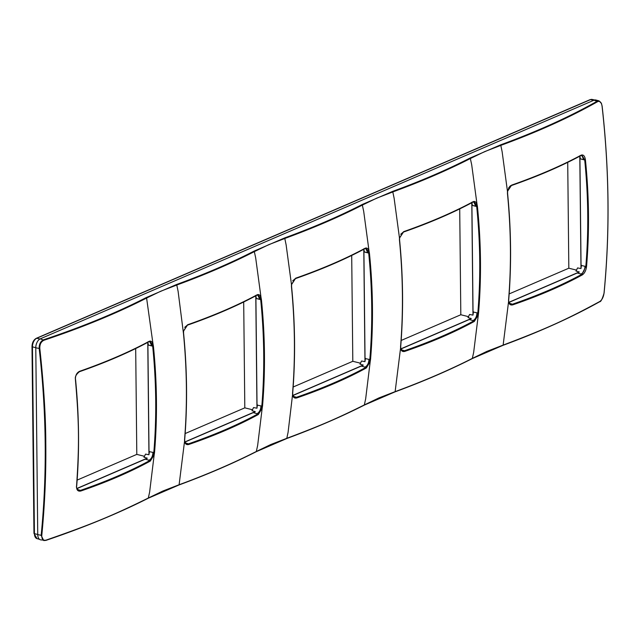 <?xml version="1.0" encoding="UTF-8"?>
<svg xmlns="http://www.w3.org/2000/svg" width="640" height="640" viewBox="0 0 640 640"><rect width="100%" height="100%" fill="white"/><g stroke="black" fill="none" stroke-linecap="round" stroke-linejoin="round"><path stroke-width="0.96" d="M153.4 346.072C157.072 382.392 157.448 417.928 154.52 452.68L154.184 454.704L150.328 461.064C130.424 471.928 107.272 481.904 80.864 491C77.944 491.632 76.496 490.056 76.536 486.296C79.376 444.928 79.136 422.736 75.416 379.68C75.304 375.536 76.696 372.744 79.616 371.296C106.016 362.048 129.168 352.072 149.072 341.368C150.816 340.616 152.128 341.544 153.032 344.144L153.4 346.072L152.68 346.176C156.344 382.464 156.712 417.968 153.8 452.688L153.48 454.56L149.912 460.464C130.024 471.304 106.896 481.272 80.52 490.368L78.656 490.472L76.528 487.56M149.016 341.656L150.032 341.584L152.328 344.392L152.68 346.176L147.904 344.976L149.016 451.608L154.52 452.68M145.984 459.384L147.248 458.152L143.968 457.256L145.544 454.112L148.952 454.752L149.432 451.432M76.928 488.616L145.232 459.176L149.064 460.24C151.448 458.832 152.744 456.24 152.952 452.472M151.832 345.776L147.904 344.976M148.312 344.8L147.768 341.92M147.776 342.376L148.952 454.752M151.84 345.992L149.728 341.552M150.032 341.584L148.888 341.776C128.984 352.496 105.824 362.472 79.416 371.72C76.024 374.464 74.736 377.08 75.568 379.576C79.136 415.928 79.512 451.456 76.68 486.168C75.992 486.808 76.648 488.24 78.656 490.472M144.584 456.32L136.8 454.392L135.688 348.544M147.248 458.152L76.88 488.48M77.136 480.104L136.8 454.392M149.904 341.096L152.144 345.864M150.328 461.064L149.064 460.24M77.384 489.544L80.52 490.368L80.864 491M183.456 331.032L187.624 324.752C214.024 315.496 237.176 305.52 257.08 294.816C258.816 294.072 260.136 295 261.04 297.6L261.408 299.528C265.08 335.84 265.456 371.384 262.528 406.136L262.192 408.16L258.328 414.52C238.432 425.376 215.272 435.36 188.872 444.456C186.608 445.064 185.184 444.112 184.608 441.592L184.544 439.744C187.368 405.032 186.992 369.496 183.424 333.136L178.104 291.304L176.664 284.464L146.192 297.6L146.6 298.056C116.768 313.28 82.568 327.344 43.976 340.248C41.04 341.664 39.656 344.424 39.824 348.544C43.752 384.992 45.736 416.544 45.792 443.208C46.152 473.488 44.816 504.24 41.784 535.456C41.696 539.184 43.128 540.736 46.072 540.112C91.568 524.32 112.296 515.776 148.688 497.848L162.84 491.04L179.112 484.736C207.656 474.224 233.512 463.08 256.696 451.304L270.848 444.496L287.12 438.192C320.76 425.528 336.568 418.712 364.704 404.752L378.856 397.952L395.128 391.64C423.664 381.128 449.528 369.984 472.712 358.208L486.864 351.4L503.136 345.096C546.264 328.752 565.808 319.936 599.872 301.448C602.072 299.848 603.456 297.088 604.024 293.152C609.912 232.496 609.264 170.192 602.072 106.24C601.416 102.328 599.992 100.776 597.784 101.576C569.984 117.288 537.744 131.856 501.04 145.296L484.768 151.576L470.616 158.408C447.44 170.248 421.576 181.4 393.032 191.848L376.76 198.128L362.608 204.96C339.432 216.8 313.568 227.944 285.024 238.392L268.752 244.672L254.6 251.504C231.424 263.344 205.56 274.488 177.024 284.944L160.744 291.224L146.6 298.056L153.032 344.144L152.328 344.392M149.072 341.368L148.664 341.808L149.072 341.368M79.616 371.296L79.272 371.72C105.648 362.48 128.784 352.512 148.664 341.808M185.152 433.56L244.808 407.848L243.696 302M401.16 340.464L460.816 314.752L459.712 208.904M293.16 387.008L352.808 361.296L351.704 255.448M509.168 293.912L568.824 268.208L567.72 162.352M78.192 490.28L78.632 490.376M78.352 490.36L79.696 490.136M153.48 454.56L154.184 454.704L149.648 491.968L148.296 498.136L178.768 485.008C207.296 474.472 233.136 463.336 256.304 451.592L286.776 438.456C315.296 427.928 341.144 416.792 364.312 405.048L394.784 391.912C423.304 381.384 449.152 370.24 472.312 358.496L502.792 345.368C539.472 331.816 571.696 317.288 599.464 301.768L599.872 301.448M179.112 484.736L184.56 441.168M76.688 373.888L79.272 371.72M253.992 412.84L255.256 411.608L184.888 441.936M255.256 411.608L251.976 410.704L253.552 407.56L256.96 408.208L257.44 404.888M252.592 409.776L244.808 407.848M255.784 295.824L256.96 408.208M470 319.744L471.272 318.512L400.904 348.84M471.272 318.512L467.992 317.616L469.568 314.472L472.976 315.112L473.448 311.792M468.608 316.68L460.816 314.752M471.8 202.736L472.976 315.112M362 366.288L363.264 365.064L292.896 395.384M363.264 365.064L359.984 364.16L361.56 361.016L364.968 361.656L365.44 358.336M360.6 363.224L352.808 361.296M363.792 249.28L364.968 361.656M578.008 273.2L579.28 271.968L508.912 302.288M579.28 271.968L576 271.064L577.568 267.92L580.984 268.568L581.456 265.248M576.616 270.136L568.824 268.208M579.8 156.184L580.984 268.568M146.192 297.6C116.392 312.848 82.208 326.896 43.64 339.744C40.52 341.256 39.04 344.216 39.192 348.624C46.536 412.48 47.184 474.744 41.152 535.416L43.744 540.56L45.736 540.408C84.304 527.336 118.488 513.248 148.296 498.136M43.976 340.248L40.272 338.84L594 100.2A7.416 4.328 -76.1 0 1 595.912 100.016L599.032 100.864L597.36 101.104C569.6 116.848 537.376 131.416 500.688 144.824L470.216 157.96C447.056 169.816 421.208 180.952 392.68 191.368L362.208 204.504C339.048 216.36 313.2 227.496 284.672 237.92L254.2 251.048C231.04 262.912 205.192 274.048 176.664 284.464M39.824 348.544L35.784 347.808A7.416 4.328 -76.1 0 1 40.272 338.84M41.784 535.456L37.744 534.608L35.784 347.808M261.408 299.528L260.688 299.632C264.352 335.92 264.72 371.416 261.808 406.136L261.488 408.016L262.192 408.16L257.656 445.424L256.304 451.592M291.432 286.584L291.464 284.488L295.624 278.208C322.024 268.952 345.184 258.976 365.088 248.272C366.824 247.528 368.144 248.456 369.04 251.056L369.416 252.976C373.088 289.296 373.464 324.832 370.536 359.592L370.2 361.616L366.336 367.968C346.432 378.832 323.28 388.808 296.88 397.904C294.616 398.52 293.192 397.568 292.616 395.048L292.544 393.2C295.376 358.488 295 322.952 291.432 286.584L291.432 286.584M261.488 408.016L257.912 413.912C238.032 424.752 214.904 434.72 188.52 443.816L186.664 443.92L184.648 441.568M258.328 414.52L257.072 413.696C259.448 412.28 260.752 409.688 260.96 405.92L262.528 406.136M188.872 444.456L187.704 443.592L186.36 443.808M184.696 327.344L187.28 325.168C213.656 315.936 236.784 305.968 256.672 295.264L257.08 294.816L256.672 295.264M187.624 324.752L187.28 325.168L187.624 324.752M257.024 295.112L258.04 295.04L260.336 297.84L260.688 299.632L259.848 299.448L257.736 295.008M254.2 251.048L255.688 257.896L261.04 297.6L260.336 297.84M186.2 443.728L186.64 443.824M257.072 413.696L253.24 412.632L184.936 442.072M259.84 299.232L255.912 298.424L257.024 405.064L260.96 405.92M256.32 298.248L255.776 295.368M257.904 294.544L260.152 299.312M402.208 350.632L402.656 350.728M475.856 206.136L471.92 205.328L473.04 311.968L476.976 312.824C476.76 316.592 475.464 319.184 473.088 320.6L469.256 319.536L400.944 348.976M472.336 205.152L471.792 202.272M473.92 201.456L476.168 206.224M294.2 397.184L294.648 397.28M369.416 252.976L368.696 253.08C372.36 289.368 372.728 324.872 369.816 359.592L369.496 361.464L365.92 367.368L361.248 366.08L292.936 395.52M367.848 252.68L363.92 251.88L365.032 358.52L368.968 359.376C368.752 363.144 367.456 365.736 365.08 367.144M364.328 251.704L363.784 248.824M510.216 304.088L510.664 304.184M582.352 274.88C562.448 285.736 539.296 295.712 512.896 304.808C510.632 305.424 509.208 304.472 508.632 301.952L508.56 300.104C511.384 265.392 511.016 229.856 507.448 193.496L507.472 191.392L511.64 185.112C538.04 175.856 561.192 165.88 581.096 155.176C583.376 154.384 584.816 155.952 585.432 159.88C589.104 196.2 589.472 231.744 586.552 266.496C586.016 270.472 584.616 273.272 582.352 274.88L581.936 274.272L577.264 272.992L508.952 302.424M583.864 159.584L579.928 158.784L581.048 265.424L584.984 266.28C584.768 270.048 583.472 272.64 581.088 274.056M580.344 158.608L579.8 155.728M601.304 103.344L599.032 100.864L601.392 103.256L602.136 106.168C609.296 170.128 609.952 232.432 604.088 293.064C602.312 299.024 600.848 301.912 599.696 301.728C571.912 317.256 539.664 331.8 502.96 345.352L472.528 358.472C449.344 370.224 423.488 381.368 394.96 391.896L364.52 405.016C341.344 416.768 315.488 427.912 286.96 438.448L256.512 451.568C233.328 463.32 207.472 474.464 178.952 484.992L148.504 498.112C118.688 513.224 84.48 527.328 45.888 540.408L40.576 539.848A7.416 4.328 -76.1 0 1 37.744 534.608M503.136 345.096L508.584 301.528M477.424 206.432L476.704 206.536C480.368 242.824 480.736 278.328 477.824 313.048L477.504 314.92L478.208 315.064L474.344 321.424C454.44 332.288 431.288 342.264 404.888 351.36C402.624 351.976 401.2 351.024 400.624 348.504L400.552 346.648C403.384 311.936 403.008 276.4 399.44 240.04L399.464 237.944L403.632 231.656C430.032 222.408 453.184 212.424 473.088 201.72C474.832 200.976 476.152 201.904 477.048 204.504L477.424 206.432C481.096 242.752 481.472 278.288 478.544 313.04L473.672 352.328L472.312 358.496M395.128 391.64L400.576 348.072M292.568 394.624L288.08 432.312L286.776 438.456M291.464 284.488L286.112 244.784L284.672 237.92M185.392 442.992L187.704 443.592M365.032 248.56L366.04 248.496L368.344 251.296L369.04 251.056L363.696 211.344L362.208 204.504M399.464 237.944L394.12 198.208L392.68 191.368M473.04 202.016L474.048 201.944L476.352 204.744L477.048 204.504L471.704 164.8L470.216 157.96M507.472 191.392L502.128 151.696L500.688 144.824M597.784 101.576L594 100.2M259.848 299.448L255.912 298.424M401.408 349.896L404.536 350.728L402.68 350.824L400.664 348.472M402.368 350.712L403.712 350.496M474.344 321.424L473.928 320.816C454.048 331.656 430.912 341.624 404.536 350.728L404.888 351.36M476.352 204.744L476.704 206.536L471.92 205.328M475.864 206.352L473.744 201.912M400.712 234.248L403.296 232.072C429.672 222.84 452.8 212.872 472.688 202.168L473.088 201.72L472.688 202.168M293.4 396.448L296.528 397.272L294.672 397.376L292.656 395.024M294.36 397.264L295.712 397.04M366.336 367.968L365.92 367.368C346.04 378.208 322.904 388.176 296.528 397.272L296.88 397.904M368.344 251.296L368.696 253.08L363.92 251.88M367.856 252.896L365.736 248.456M292.704 280.792L295.288 278.624C321.664 269.392 344.792 259.424 364.68 248.72L365.088 248.272L364.68 248.72M510.376 304.168L511.72 303.952L509.416 303.352M585.432 159.88L584.712 159.984C588.376 196.28 588.744 231.776 585.824 266.496L581.936 274.272C562.056 285.112 538.92 295.08 512.544 304.176L510.688 304.28L508.664 301.928M581.04 155.464L582.056 155.4L584.712 159.984L579.928 158.784M583.864 159.8L581.752 155.368M511.64 185.112L511.304 185.528C537.68 176.296 560.808 166.328 580.696 155.624L581.096 155.176L580.696 155.624M295.624 278.208L295.288 278.624L295.624 278.208M366.04 248.496L364.904 248.68C344.992 259.4 321.84 269.376 295.44 278.624L291.608 284.488L291.576 286.48C295.152 322.832 295.528 358.368 292.696 393.088L292.76 394.8C293.28 396.288 293.92 397.152 294.672 397.376M477.504 314.92L473.928 320.816L473.088 320.6M478.544 313.04L476.976 312.824M474.048 201.944L472.912 202.136C453 212.848 429.848 222.832 403.448 232.072L399.616 237.944L399.584 239.928C403.16 276.28 403.536 311.816 400.704 346.536L400.768 348.248C401.288 349.744 401.928 350.6 402.68 350.824M370.536 359.592L368.968 359.376M512.896 304.808L511.72 303.952M586.552 266.496L584.984 266.28M582.056 155.4L580.92 155.592C561.008 166.304 537.848 176.288 511.448 185.528C510.072 185.392 508.8 187.352 507.616 191.392L507.592 193.384C511.168 229.736 511.536 265.272 508.704 299.992L508.776 301.704C509.296 303.192 509.936 304.056 510.688 304.28M508.72 187.704L511.304 185.528M34.216 533.08A1.24 0.408 -0.6 0 0 33.96 533.336L37.024 538.64A7.096 4.136 -76.1 0 1 34.416 533.648L32.456 346.848A7.096 4.136 -76.1 0 1 36.752 338.272L590.48 99.64A7.096 4.136 -76.1 0 1 592.2 99.44L594.664 99.992M32.264 346.288A1.24 0.408 -0.6 0 0 32 346.544L33.96 533.336A1.24 0.408 -0.6 0 0 34.416 533.648L37.736 534.496M39.944 339L36.752 338.272A1.24 0.92 66.7 0 0 36.296 338.312C33.592 339.848 32.16 342.592 32 346.544A1.24 0.408 -0.6 0 0 32.456 346.848L35.784 347.704M36.296 338.312L590.016 99.672A1.24 0.92 66.7 0 1 590.48 99.64L593.648 100.352M369.496 361.464L370.2 361.616L365.664 398.872L364.312 405.048M258.032 295.04L256.896 295.232C236.992 305.944 213.832 315.928 187.432 325.168L183.6 331.04L183.568 333.024C187.144 369.376 187.52 404.912 184.688 439.632L184.752 441.344C185.272 442.84 185.912 443.696 186.664 443.92M590.016 99.672L592.2 99.44M37.024 538.64L39.464 539.296"/></g></svg>

